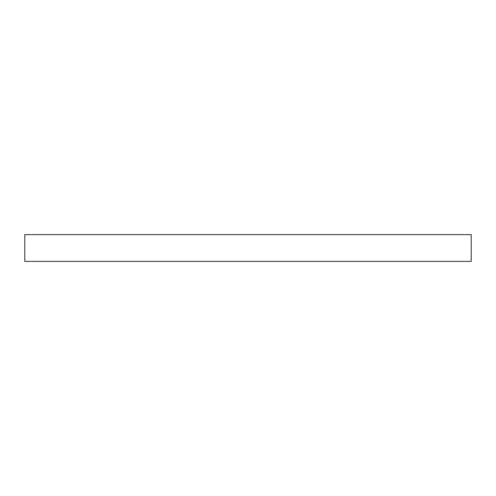 <?xml version="1.0" encoding="UTF-8"?>
<svg xmlns="http://www.w3.org/2000/svg" width="496" height="496" viewBox="0 0 496 496"><rect width="100%" height="100%" fill="white"/><g stroke="black" fill="none" stroke-linecap="round" stroke-linejoin="round"><path stroke-width="0.37" stroke-dasharray="2.48 1.86" d="M24.8 234.608L24.8 261.392L471.2 261.392L471.2 234.608L24.8 234.608"/><path stroke-width="0.74" d="M24.8 234.608L24.8 261.392L471.2 261.392L471.2 234.608L24.8 234.608"/></g></svg>
